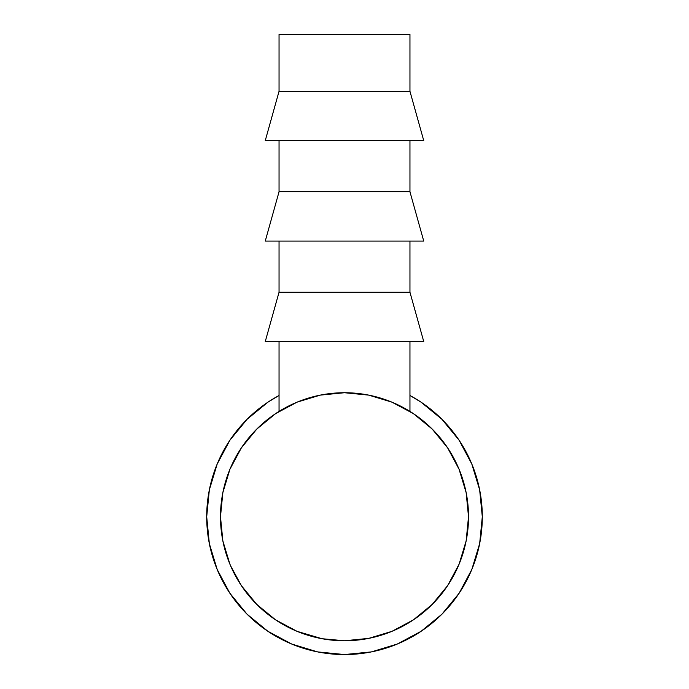 <?xml version="1.0" encoding="UTF-8"?>
<svg xmlns="http://www.w3.org/2000/svg" width="689" height="689" viewBox="0 0 689 689"><rect width="100%" height="100%" fill="white"/><g stroke="black" fill="none" stroke-linecap="round" stroke-linejoin="round"><path stroke-width="1.03" d="M441.942 419.308L459.081 440.193L441.942 419.308L421.057 402.169L441.942 419.308L459.081 440.193L441.942 419.308L421.057 402.169L409.955 395.486A137.8 137.8 0 0 1 344.5 654.55A137.8 137.8 0 0 1 279.045 395.486L267.943 402.169L247.058 419.308L229.919 440.193L247.058 419.308L229.919 440.193L247.058 419.308L267.943 402.169M229.919 593.307L247.058 614.192L229.919 593.307L247.058 614.192L229.919 593.307L217.19 569.484L209.344 543.63L206.7 516.75L209.344 489.87L217.19 464.016L229.919 440.193M267.943 631.331L247.058 614.192L267.943 631.331L291.766 644.06L317.62 651.906L344.5 654.55L371.38 651.906L397.234 644.06L421.057 631.331L441.942 614.192L459.081 593.307L441.942 614.192L459.081 593.307L441.942 614.192L421.057 631.331L441.942 614.192M398.862 405.278A124.02 124.02 0 0 1 344.5 640.77A124.02 124.02 0 0 1 220.48 516.75L221.539 500.567L220.48 516.75L221.539 532.933L220.48 516.75A124.02 124.02 0 0 1 290.172 405.261M229.919 564.213L222.866 540.943L220.48 516.75A124.02 124.02 0 0 1 344.5 392.73A124.02 124.02 0 0 1 468.52 516.75L467.461 532.933L468.52 516.75L467.461 500.567L468.52 516.75L466.134 540.943L459.081 564.213L447.617 585.65L432.192 604.442L413.4 619.867L391.963 631.331L368.693 638.384L344.5 640.77L328.317 639.711L344.5 640.77L360.683 639.711L344.5 640.77L322.073 638.729L297.037 631.331L275.6 619.867L256.808 604.442L241.383 585.65L230.582 565.772M390.861 401.721A124.02 124.02 0 0 1 395.09 403.521L390.87 401.721M459.081 440.193L471.81 464.016L479.656 489.87L482.3 516.75L479.656 543.63L471.81 569.484L459.081 593.307M303.16 399.818L298.216 401.696M279.045 34.45L279.045 91.301L409.955 91.301L409.955 34.45L279.045 34.45L409.955 34.45L409.955 91.301L279.045 91.301L265.265 140.599L423.735 140.599L409.955 91.301L423.735 140.599L265.265 140.599L279.045 91.301L279.045 34.45M279.045 140.599L279.045 191.775L409.955 191.775L409.955 140.599L409.955 191.775L279.045 191.775L265.265 241.072L423.735 241.072L409.955 191.775L423.735 241.072L265.265 241.072L279.045 191.775L279.045 140.599M279.045 241.072L279.045 292.257L409.955 292.257L409.955 241.072L409.955 292.257L279.045 292.257L265.265 341.546L423.735 341.546L409.955 292.257L423.735 341.546L265.265 341.546L279.045 292.257L279.045 241.072M241.064 585.176L241.581 585.951L241.064 585.176M391.559 631.494L392.489 631.107M391.843 631.374L391.404 631.555M279.045 411.411L279.045 341.546L279.045 411.411L280.345 410.61M409.955 411.411L409.955 341.546L409.955 411.411L408.663 410.618M401.291 406.493L403.005 407.397M285.909 407.44L287.787 406.458M220.48 516.75L222.866 492.557L229.919 469.287L241.383 447.85L256.808 429.058L275.6 413.633L297.037 402.169L320.307 395.116L344.5 392.73L368.693 395.116L391.963 402.169L413.4 413.633L432.192 429.058L447.617 447.85L459.081 469.287L466.134 492.557L468.52 516.75M229.937 564.248L228.765 561.311M231.616 568.115L229.816 563.964M392.325 631.176L391.274 631.606"/></g></svg>
